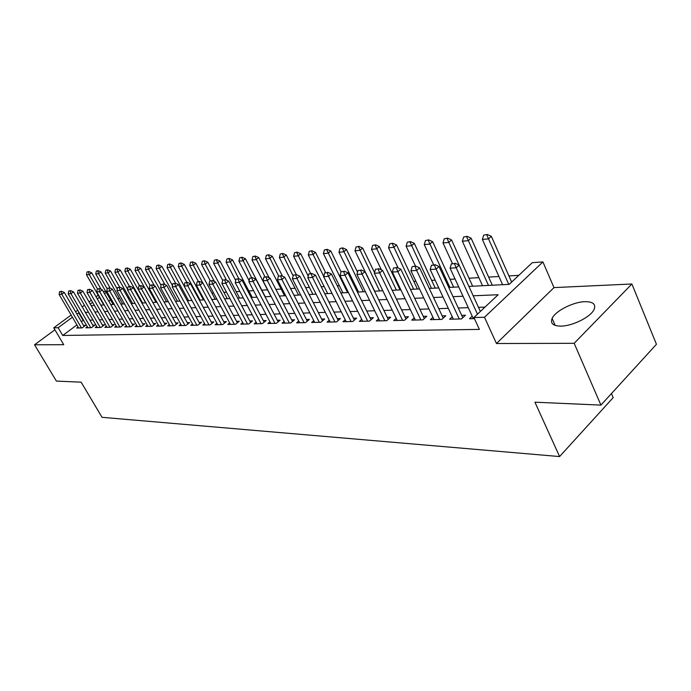 <?xml version="1.0" encoding="UTF-8"?>
<svg xmlns="http://www.w3.org/2000/svg" width="691" height="691" viewBox="0 0 691 691"><rect width="100%" height="100%" fill="white"/><g stroke="black" fill="none" stroke-linecap="round" stroke-linejoin="round"><path stroke-width="1.04" d="M585.044 301.673C573.28 301.855 555.296 311.002 552.126 318.421C550.157 323.371 553.025 325.936 560.738 326.117C572.157 326.212 590.546 317.117 594.001 309.654C596.212 304.342 593.232 301.682 585.044 301.673M468.904 286.411L509.207 284.364L532.295 262.666L542.919 261.949L484.477 317.255L473.922 317.514L498.168 294.737L473.197 295.8M553.983 287.603L496.483 343.522L574.178 343.315L600.928 405.107L656.45 344.291L631.894 283.984L553.983 287.603L542.919 261.949M611.457 393.568L613.193 397.61L559.589 456.561L102.035 417.321L81.149 382.175L56.394 381.087L34.55 344.783L63.736 344.705L53.734 327.836L71.147 315.044M103.235 291.507L105.654 291.343M518.803 275.346L508.913 275.916M498.937 276.495L488.632 277.082M478.872 277.652L469.016 278.223M455.075 279.026L450.022 279.311M435.157 280.175L431.633 280.373M415.896 281.28L413.805 281.401M397.273 282.36L396.522 282.403M355.001 284.796L353.852 284.865M339.367 285.703L337.294 285.824M324.174 286.575L321.237 286.748M309.421 287.43L305.655 287.646M295.074 288.259L290.54 288.518M281.116 289.063L275.864 289.365M267.547 289.849L261.837 290.177M253.58 290.652L248.855 290.928M239.863 291.447L236.21 291.654M226.536 292.215L223.884 292.362M213.562 292.958L211.878 293.062M200.943 293.692L200.174 293.735M139.366 297.242L138.658 297.285M129.347 297.821L128.034 297.899M119.552 298.391L117.669 298.495M574.178 343.315L631.894 283.984M54.9 329.797L34.55 344.783M472.212 316.21L469.509 318.75L474.441 318.637M452.251 316.78L449.616 319.225L461.467 318.94L465.458 315.226L461.683 315.329M432.955 317.333L430.389 319.674L441.851 319.406L445.816 315.752L442.145 315.847M414.272 317.86L411.776 320.114L422.866 319.855L426.822 316.253L423.246 316.348M396.193 318.37L393.758 320.538L404.503 320.287L408.441 316.746L404.952 316.841M378.677 318.853L376.301 320.952L386.71 320.71L390.631 317.221L387.236 317.307M361.704 319.328L359.389 321.35L369.478 321.116L373.382 317.679L370.065 317.765M345.25 319.786L342.986 321.738L352.764 321.505L356.651 318.128L353.421 318.214M329.279 320.227L327.076 322.118L336.569 321.894L340.43 318.56L337.277 318.646M313.792 320.65L311.632 322.481L320.849 322.265L324.692 318.983L321.617 319.061M298.745 321.065L296.646 322.835L305.586 322.619L309.413 319.389L306.407 319.467M284.139 321.462L282.083 323.181L290.773 322.973L294.573 319.786L291.637 319.864M269.939 321.851L267.927 323.509L276.374 323.31L280.157 320.166L277.281 320.244M256.136 322.222L254.176 323.837L262.381 323.638L266.147 320.538L263.331 320.615M242.722 322.585L240.796 324.148L248.777 323.967L252.517 320.9L249.771 320.978M229.662 322.939L227.78 324.459L235.545 324.278L239.267 321.255L236.572 321.332M216.957 323.276L215.108 324.761L222.666 324.58L226.372 321.6L223.737 321.669M204.579 323.613L202.774 325.046L210.133 324.874L213.813 321.937L211.23 322.006M192.53 323.932L190.759 325.331L197.928 325.167L201.582 322.265L199.06 322.334M180.792 324.243L179.055 325.608L186.043 325.444L189.671 322.576L187.201 322.645M169.347 324.554L167.645 325.876L174.46 325.72L178.071 322.887L175.644 322.956M158.196 324.848L156.529 326.143L163.171 325.988L166.756 323.189L164.372 323.258M147.313 325.133L145.68 326.394L152.158 326.247L155.717 323.483L153.385 323.552M136.706 325.418L135.099 326.644L141.413 326.498L144.955 323.777L142.666 323.837M126.349 325.694L124.777 326.895L130.936 326.748L134.46 324.053L132.214 324.114M116.243 325.953L114.697 327.128L120.718 326.99L124.207 324.329L122.005 324.381M106.371 326.212L104.851 327.361L110.733 327.223L114.205 324.589L112.037 324.649M96.731 326.472L95.237 327.586L100.981 327.456L104.436 324.856L102.303 324.908M87.316 326.713L85.848 327.81L91.462 327.681L94.892 325.107L92.801 325.167M110.56 299.954L108.807 301.259M76.926 324.925L62.726 335.463L479.399 329.4L473.922 317.514M484.987 307.115L478.474 307.331M468.273 307.668L458.28 307.996M448.304 308.324L438.759 308.644M428.99 308.963L419.878 309.266M410.307 309.577L401.592 309.87M392.22 310.173L383.894 310.449M374.703 310.751L366.74 311.019M357.731 311.313L350.112 311.563M341.276 311.857L333.986 312.099M325.314 312.384L318.335 312.608M309.827 312.893L303.15 313.109M294.789 313.386L288.397 313.602M280.192 313.869L274.059 314.068M266 314.336L260.136 314.526M252.215 314.794L246.583 314.975M238.801 315.234L233.411 315.407M225.758 315.666L220.584 315.83M213.061 316.081L208.103 316.245M200.701 316.487L195.95 316.642M188.66 316.884L184.108 317.039M176.939 317.273L172.569 317.419M165.512 317.653L161.323 317.791M154.369 318.015L150.362 318.145M143.512 318.378L139.66 318.499M132.914 318.724L129.226 318.845M122.575 319.061L119.033 319.182M112.486 319.397L109.092 319.51M102.631 319.726L99.374 319.829M93.009 320.037L89.89 320.14M83.611 320.348L81.322 321.661M78.109 326.955L76.675 328.026L82.151 327.897L85.563 325.357L83.507 325.409M496.483 343.522L484.477 317.255M62.726 335.463L58.156 327.724L53.734 327.836M600.928 405.107L534.938 402.197L559.589 456.561M91.169 305.612L94.408 305.448M100.826 305.12L104.203 304.947M110.724 304.619L114.24 304.437M120.856 304.1L124.527 303.91M131.238 303.574L135.065 303.375M141.88 303.029L145.87 302.831M152.789 302.477L156.961 302.269M163.983 301.907L168.328 301.691M175.471 301.328L179.997 301.095M187.252 300.723L191.977 300.49M199.354 300.11L204.286 299.859M211.783 299.479L216.922 299.22M224.549 298.832L229.913 298.555M237.669 298.166L243.267 297.881M251.161 297.476L257.009 297.182M265.033 296.776L271.14 296.465M279.319 296.05L285.694 295.722M294.012 295.299L300.671 294.962M309.153 294.53L316.107 294.176M324.753 293.735L332.017 293.364M340.827 292.924L348.428 292.535M357.411 292.077L365.349 291.671M374.513 291.205L382.823 290.781M392.177 290.306L400.866 289.866M410.411 289.382L419.506 288.924M429.258 288.423L438.785 287.94M448.744 287.439L458.72 286.929M106.224 292.336L104.453 293.64M99.409 297.346L97.276 298.927M92.629 302.347L90.279 304.075M75.569 311.796L77.712 310.216M82.212 306.916L84.457 305.267M89.035 301.907L91.376 300.179M96.032 296.767L98.174 295.187M79.137 312.66L76.839 313.973M72.417 317.221L58.156 327.724M463.013 296.24L453.028 296.664M443.061 297.087L433.525 297.501M423.764 297.916L414.66 298.305M405.107 298.711L396.401 299.091M387.038 299.488L378.72 299.842M369.547 300.24L361.6 300.576M352.6 300.956L344.99 301.285M336.171 301.665L328.899 301.976M320.244 302.347L313.273 302.641M304.783 303.004L298.115 303.289M289.771 303.651L283.388 303.919M275.199 304.273L269.084 304.532M261.043 304.878L255.186 305.128M247.283 305.465L241.669 305.707M233.904 306.035L228.522 306.268M220.887 306.597L215.73 306.813M208.216 307.132L203.275 307.348M195.89 307.668L191.157 307.866M183.884 308.177L179.34 308.367M172.189 308.678L167.835 308.86M160.796 309.162L156.615 309.343M149.688 309.637L145.68 309.81M138.856 310.104L135.013 310.268M128.284 310.553L124.605 310.717M117.98 310.993L114.447 311.149M107.917 311.425L104.531 311.572M98.096 311.848L94.848 311.986M88.5 312.254L85.39 312.392M83.058 320.365L78.584 312.678M60.972 291.516L59.625 291.611L60.972 291.516L61.81 294.288L64.315 292.483L84.112 326.437M78.714 327.983L59.106 294.47L61.81 294.288L81.452 327.914M59.625 291.611L59.106 294.47M64.315 292.483L61.395 291.222M101.119 289.339L91.67 272.79L89.243 274.543L86.487 274.785L103.78 304.973M88.802 271.537L87.014 271.96L88.802 271.537L91.67 272.79M97.44 288.864L89.243 274.543L88.396 271.831M86.487 274.785L87.014 271.96M70.102 290.868L68.72 290.971L70.102 290.868L70.957 293.666L73.479 291.852L93.406 326.212M87.921 327.759L68.193 293.856L70.957 293.666L90.728 327.698M68.72 290.971L68.193 293.856M73.479 291.852L70.525 290.565M79.448 290.211L78.031 290.306L79.448 290.211L80.32 293.036L82.86 291.196L102.924 325.988M97.353 327.543L77.487 293.234L80.32 293.036L100.221 327.474M78.031 290.306L77.487 293.234M82.86 291.196L79.871 289.9M89.018 289.529L87.567 289.633L89.018 289.529L89.908 292.397L92.456 290.531L112.668 325.755M107.001 327.309L87.006 292.587L89.908 292.397L109.938 327.24M87.567 289.633L87.006 292.587M92.456 290.531L89.441 289.218M98.813 288.838L97.327 288.942L98.813 288.838L99.72 291.732L102.294 289.849L122.653 325.513M116.883 327.076L96.757 291.939L99.72 291.732L119.897 327.007M97.327 288.942L96.757 291.939M102.294 289.849L99.245 288.527M110.266 288.242L101.016 271.943L98.571 273.705L95.747 273.956L113.151 304.489M98.113 270.673L96.291 271.097L98.113 270.673L101.016 271.943M107.209 288.881L98.571 273.705L97.707 270.967M95.747 273.956L96.291 271.097M119.629 287.102L110.569 271.071L108.107 272.859L105.222 273.109L122.739 304.005M107.641 269.784L105.783 270.216L107.641 269.784L110.569 271.071M117.28 289.045L108.107 272.859L107.226 270.086M105.222 273.109L105.783 270.216M129.45 286.376L120.355 270.172L117.876 271.986L114.922 272.245L132.551 303.504M117.392 268.877L115.501 269.317L117.392 268.877L120.355 270.172M127.593 289.235L117.876 271.986L116.978 269.179M114.922 272.245L115.501 269.317M139.53 285.659L130.374 269.265L127.878 271.088L124.855 271.356L142.588 302.995M127.377 267.944L125.451 268.393L127.377 267.944L130.374 269.265M145.646 302.839L127.878 271.088L126.963 268.255M124.855 271.356L125.451 268.393M108.85 288.13L107.33 288.233L108.85 288.13L109.783 291.058L112.374 289.149L132.871 325.271M127.006 326.843L106.742 291.265L109.783 291.058L130.089 326.765M107.33 288.233L106.742 291.265M112.374 289.149L109.282 287.81M149.982 285.167L140.627 268.324L138.122 270.172L135.021 270.449L152.875 302.477M137.604 266.994L135.635 267.443L137.604 266.994L140.627 268.324M156.002 302.312L138.122 270.172L137.181 267.305M135.021 270.449L135.635 267.443M119.146 287.396L117.582 287.508L119.146 287.396L120.096 290.367L122.696 288.441L143.339 325.02M137.371 326.593L116.969 290.574L120.096 290.367L140.532 326.523M117.582 287.508L116.969 290.574M122.696 288.441L119.578 287.076M161.063 285.348L151.139 267.365L148.617 269.24L145.438 269.516L154.473 285.832M148.081 266.018L146.069 266.476L148.081 266.018L151.139 267.365M166.609 301.777L148.617 269.24L147.658 266.329M145.438 269.516L146.069 266.476M129.692 286.653L128.094 286.765L129.692 286.653L130.659 289.659L133.285 287.706L154.067 324.761M147.995 326.342L127.464 289.875L130.659 289.659L151.234 326.264M128.094 286.765L127.464 289.875M133.285 287.706L130.124 286.324M172.456 285.625L161.91 266.38L159.371 268.272L156.114 268.566L164.959 284.623M158.809 265.024L156.762 265.491L158.809 265.024L161.91 266.38M177.475 301.224L159.371 268.272L158.386 265.335M156.114 268.566L156.762 265.491M140.506 285.884L138.865 285.996L140.506 285.884L141.5 288.924L144.134 286.955L165.071 324.502M158.887 326.083L138.217 289.149L141.5 288.924L162.212 326.005M138.865 285.996L138.217 289.149M144.134 286.955L140.947 285.556M184.143 285.936L172.949 265.379L170.392 267.287L167.058 267.59L175.687 283.37M169.813 263.997L167.723 264.472L169.813 263.997L172.949 265.379M188.608 300.654L170.392 267.287L169.39 264.316M167.058 267.59L167.723 264.472M151.597 285.098L149.921 285.219L151.597 285.098L152.616 288.182L155.276 286.178L176.352 324.234M170.055 325.824L149.247 288.406L152.616 288.182L173.467 325.746M149.921 285.219L149.247 288.406M155.276 286.178L152.046 284.761M203.508 299.903L184.264 264.342L181.69 266.277L178.269 266.588L186.812 282.291M181.102 262.943L178.96 263.426L181.102 262.943L184.264 264.342M200.027 300.075L181.69 266.277L180.671 263.271M178.269 266.588L178.96 263.426M162.99 284.295L161.262 284.416L162.99 284.295L164.026 287.413L166.695 285.392L187.926 323.967M181.508 325.556L160.571 287.646L164.026 287.413L185.007 325.47M161.262 284.416L160.571 287.646M166.695 285.392L163.43 283.958M215.238 299.307L195.873 263.288L193.29 265.249L189.775 265.56L198.369 281.47M192.668 261.872L190.483 262.355L192.668 261.872L195.873 263.288M202.774 282.852L193.29 265.249L192.236 262.191M189.775 265.56L190.483 262.355M174.676 283.465L172.897 283.586L174.676 283.465L175.739 286.627L178.425 284.571L199.794 323.682M193.264 325.271L172.189 286.86L175.739 286.627L196.857 325.193M172.897 283.586L172.189 286.86M178.425 284.571L175.125 283.12M227.261 298.693L207.784 262.2L205.184 264.178L201.582 264.506L210.219 280.624M204.545 260.766L202.308 261.258L204.545 260.766L207.784 262.2M214.452 281.522L205.184 264.178L204.113 261.094M201.582 264.506L202.308 261.258M186.674 282.61L184.851 282.74L186.674 282.61L187.762 285.815L190.466 283.742L211.99 323.397M205.331 324.986L184.117 286.065L187.762 285.815L209.01 324.9M184.851 282.74L184.117 286.065M190.466 283.742L187.123 282.265M239.604 298.063L220.006 261.086L217.389 263.09L213.692 263.418L222.657 280.27M216.732 259.626L214.443 260.136L216.732 259.626L220.006 261.086M226.441 280.131L216.292 259.963M213.692 263.418L214.443 260.136M252.267 297.424L232.556 259.937L229.922 261.975L226.13 262.312L235.717 280.468M229.239 258.46L226.907 258.978L229.239 258.46L232.556 259.937M238.74 278.698L228.807 258.805M226.13 262.312L226.907 258.978M265.275 296.759L245.452 258.762L242.8 260.818L238.905 261.172L249.14 280.701M242.092 257.268L239.699 257.795L242.092 257.268L245.452 258.762M251.619 277.678L241.651 257.613M238.905 261.172L239.699 257.795M198.999 281.738L197.125 281.876L198.999 281.738L200.114 284.986L202.834 282.887L224.506 323.103M217.717 324.701L196.374 285.236L200.114 284.986L221.5 324.606M197.125 281.876L196.374 285.236M202.834 282.887L199.449 281.392M211.662 280.84L209.744 280.978L211.662 280.84L212.802 284.131L215.549 282.006L237.359 322.801M230.449 324.399L208.958 284.39L212.802 284.131L234.327 324.304M209.744 280.978L208.958 284.39M215.549 282.006L212.12 280.486M224.687 279.924L222.709 280.062L224.687 279.924L225.853 283.258L228.617 281.099L250.574 322.498M243.517 324.088L221.897 283.526L225.853 283.258L247.516 323.993M222.709 280.062L221.897 283.526M228.617 281.099L225.145 279.561M269.179 277.817L258.693 257.553L256.033 259.643L252.025 259.997L270.984 296.474M255.299 256.041L252.846 256.568L255.299 256.041L258.693 257.553M264.895 276.728L254.849 256.387M252.025 259.997L252.846 256.568M238.075 278.974L236.037 279.121L238.075 278.974L239.276 282.351L242.049 280.166L264.161 322.179M256.957 323.768L235.208 282.628L239.276 282.351L261.06 323.673M236.037 279.121L235.208 282.628M242.049 280.166L238.533 278.611M282.524 276.219L272.306 256.309L269.628 258.425L265.508 258.788L284.58 295.783M268.868 254.772L266.363 255.316L268.868 254.772L272.306 256.309M278.628 275.934L268.419 255.126M265.508 258.788L266.363 255.316M251.844 277.998L249.753 278.145L251.844 277.998L253.079 281.427L255.869 279.207L278.127 321.859M270.777 323.44L248.89 281.712L253.079 281.427L275.001 323.345M249.753 278.145L248.89 281.712M255.869 279.207L252.31 277.627M296.232 274.56L286.307 255.039L283.612 257.173L279.371 257.553L298.555 295.066M282.818 253.476L280.252 254.029L282.818 253.476L286.307 255.039M293.157 275.89L282.369 253.83M279.371 257.553L280.252 254.029M266.018 276.996L263.867 277.143L266.018 276.996L267.287 280.468L270.095 278.223L292.5 321.522M284.994 323.112L262.977 280.762L267.287 280.468L289.339 323.008M263.867 277.143L262.977 280.762M270.095 278.223L266.493 276.616M310.656 273.472L300.697 253.727L297.994 255.886L293.632 256.283L312.919 294.34M297.173 252.137L294.547 252.699L297.173 252.137L300.697 253.727M308.221 276.132L296.724 252.5M293.632 256.283L294.547 252.699M280.615 275.959L278.395 276.115L280.615 275.959L281.911 279.492L284.744 277.203L307.288 321.185M299.626 322.766L277.48 279.786L281.911 279.492L304.1 322.654M278.395 276.115L277.48 279.786M284.744 277.203L281.09 275.579M325.53 272.418L315.519 252.37L312.79 254.564L308.307 254.97L327.698 293.589M311.943 250.764L309.248 251.334L311.943 250.764L315.519 252.37M323.733 276.426L311.494 251.127M308.307 254.97L309.248 251.334M295.653 274.897L293.364 275.053L295.653 274.897L296.983 278.473L299.825 276.158L322.516 320.84M314.69 322.403L292.414 278.784L296.983 278.473L319.294 322.3M293.364 275.053L292.414 278.784M299.825 276.158L296.128 274.508M341.06 271.779L330.764 250.98L328.035 253.208L323.414 253.623L342.9 292.811M327.154 249.347L324.381 249.935L327.154 249.347L330.764 250.98M347.547 292.578L326.696 249.719M323.414 253.623L324.381 249.935M311.14 273.8L308.791 273.964L311.14 273.8L312.513 277.428L315.372 275.087L338.201 320.477M330.203 322.041L307.806 277.747L312.513 277.428L334.945 321.928M308.791 273.964L307.806 277.747M315.372 275.087L311.624 273.403M357.541 272.15L346.476 249.546L343.729 251.8L338.97 252.232L358.56 292.017M342.814 247.888L339.972 248.484L342.814 247.888L346.476 249.546M363.345 291.775L342.356 248.268M338.97 252.232L339.972 248.484M327.111 272.669L324.684 272.841L327.111 272.669L328.519 276.357L331.395 273.973L354.371 320.114M346.182 321.661L323.664 276.685L328.519 276.357L351.08 321.548M324.684 272.841L323.664 276.685M331.395 273.973L327.594 272.271M374.531 272.574L362.663 248.069L359.899 250.358L354.993 250.798L374.677 291.196M358.949 246.385L356.038 246.998L358.949 246.385L362.663 248.069M379.609 290.946L358.482 246.765M354.993 250.798L356.038 246.998M343.591 271.494L341.086 271.675L343.591 271.494L345.034 275.243L347.927 272.824L371.041 319.743M362.663 321.272L340.024 275.579L345.034 275.243L367.707 321.151M341.086 271.675L340.024 275.579M347.927 272.824L344.075 271.097M360.59 270.293L358.007 270.475L360.59 270.293L362.075 274.102L364.986 271.641L388.23 319.354M379.661 320.874L356.91 274.448L362.075 274.102L384.87 320.754M358.007 270.475L356.91 274.448M364.986 271.641L361.073 269.887M378.15 269.049L375.472 269.24L378.15 269.049L379.679 272.919L382.598 270.423L405.971 318.957M397.204 320.46L374.341 273.273L379.679 272.919L402.577 320.33M375.472 269.24L374.341 273.273M382.598 270.423L378.633 268.635M400.124 289.909L379.342 246.549L376.569 248.872L371.516 249.321L381.432 269.896M375.584 244.839L372.587 245.46L375.584 244.839L379.342 246.549M396.375 290.099L375.118 245.227M371.516 249.321L372.587 245.46M417.416 289.028L396.548 244.977L393.758 247.335L388.549 247.801L398.163 267.978M392.738 243.241L389.664 243.88L392.738 243.241L396.548 244.977M413.65 289.218L392.272 243.638M388.549 247.801L389.664 243.88M435.261 288.121L414.306 243.362L411.499 245.746L406.118 246.229L415.438 266.018M410.437 241.591L407.275 242.239L410.437 241.591L414.306 243.362M431.478 288.311L409.97 241.988M406.118 246.229L407.275 242.239M396.28 267.762L393.525 267.961L396.28 267.762L397.861 271.693L400.789 269.162L424.3 318.551M415.317 320.028L392.341 272.064L397.861 271.693L420.862 319.898M393.525 267.961L392.341 272.064M400.789 269.162L396.772 267.348M453.667 287.188L432.626 241.686L429.819 244.113L424.257 244.605L433.62 264.722M428.705 239.889L425.457 240.554L428.705 239.889L432.626 241.686M449.876 287.378L428.239 240.295M424.257 244.605L425.457 240.554M441.843 319.406L443.225 318.136L419.592 267.858L416.647 270.431L439.752 319.458M412.173 266.64L415.516 266.009L412.173 266.64L410.946 270.812L434.017 319.588M415.023 266.441L416.647 270.431L410.946 270.812M419.592 267.858L415.516 266.009M472.67 286.221L451.56 239.958L448.735 242.42L442.991 242.938L452.389 263.383M447.578 238.136L444.235 238.81L447.578 238.136L451.56 239.958M459.109 265.094L447.112 238.542M442.991 242.938L444.235 238.81M434.406 265.068L431.452 265.275L434.406 265.068L436.081 269.127L439.035 266.51L462.789 317.713M453.348 319.13L430.182 269.525L436.081 269.127L459.282 318.992M431.452 265.275L430.182 269.525M439.035 266.51L434.898 264.627M492.294 285.219L471.115 238.179L468.291 240.675L462.357 241.202L482.525 285.72M467.081 236.322L463.644 237.013L467.081 236.322L471.115 238.179M488.485 285.418L466.606 236.737M462.357 241.202L463.644 237.013M454.462 263.642L451.404 263.858L454.462 263.642L456.19 267.771L459.161 265.119L480.366 311.46M473.344 318.663L450.083 268.186L456.19 267.771L477.481 314.172M451.404 263.858L450.083 268.186M459.161 265.119L454.954 263.202M511.642 282.075L491.344 236.331L488.502 238.87L482.37 239.414L502.607 284.701M487.25 234.439L483.709 235.147L487.25 234.439L491.344 236.331M508.757 284.381L486.775 234.862M482.37 239.414L483.709 235.147M461.381 318.94L462.763 317.653M552.126 318.421L555.175 325.409"/></g></svg>
